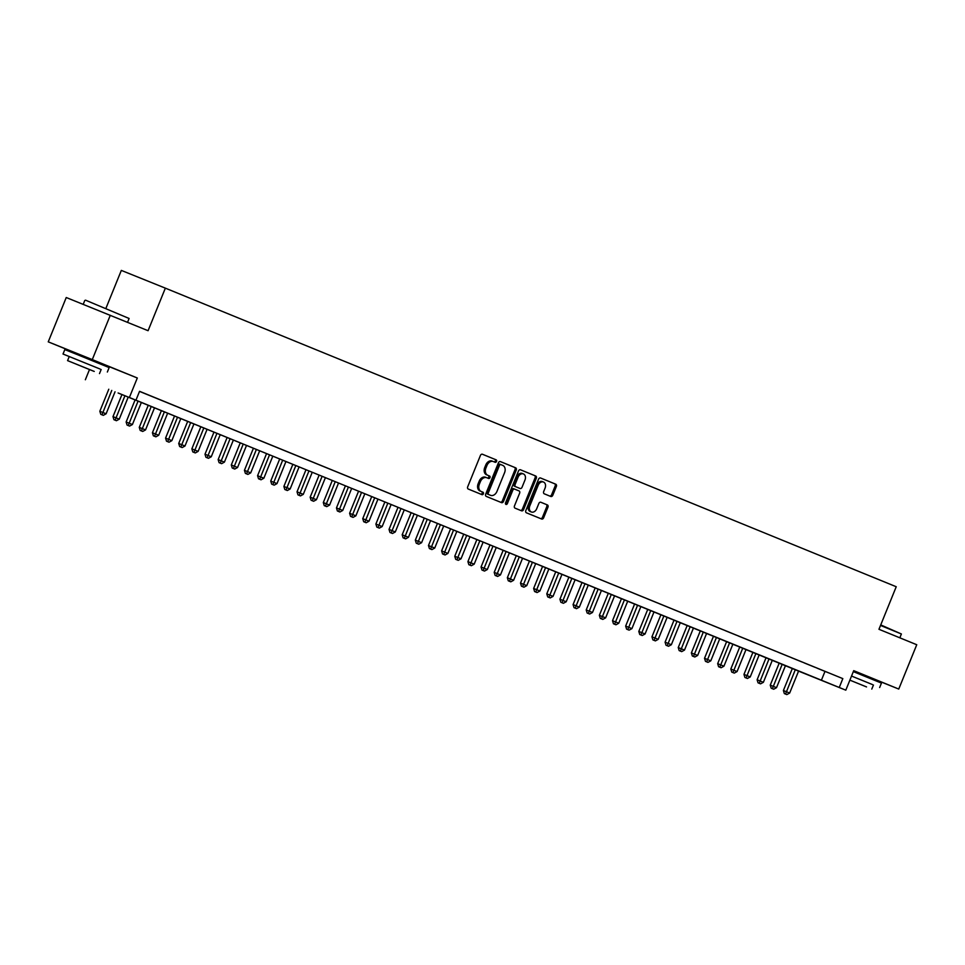 <?xml version="1.0" encoding="UTF-8"?>
<svg xmlns="http://www.w3.org/2000/svg" width="965" height="965" viewBox="0 0 965 965"><rect width="100%" height="100%" fill="white"/><g stroke="black" fill="none" stroke-linecap="round" stroke-linejoin="round"><path stroke-width="1.45" d="M496.541 461.427A1.315 0.977 112 0 0 496.131 459.847L482.416 454.238A1.882 1.399 112 0 0 480.425 455.456L467.699 486.782A1.882 1.399 112 0 0 468.278 489.05L481.993 494.647A1.315 0.977 112 0 0 481.993 494.659A1.315 0.977 112 0 0 482.983 492.21L481.209 491.487A6.007 4.463 112 0 1 479.34 484.237L480.401 481.619A6.007 4.463 112 0 1 486.782 477.735L488.567 478.471A1.315 0.977 112 0 0 489.557 476.034L487.783 475.299A6.007 4.463 112 0 1 485.914 468.049L486.975 465.432A6.007 4.463 112 0 1 493.344 461.547A6.007 4.463 112 0 0 493.344 461.547L495.142 462.283A1.315 0.977 112 0 0 496.541 461.427M494.032 461.825A1.315 0.977 112 0 0 494.936 459.364L482.307 454.201M480.896 494.201A1.315 0.977 112 0 0 481.788 491.74L481.209 491.487M487.47 478.013A1.315 0.977 112 0 0 488.362 475.552L487.783 475.299M871.359 678.95L871.709 678.093L873.482 678.829L853.687 670.759M99.069 363.443L99.419 362.587L101.18 363.322L75.294 352.828M550.786 496.48A1.882 1.399 112 0 0 552.788 495.262L556.359 486.481A1.882 1.399 112 0 0 555.768 484.213L540.545 477.989A1.882 1.399 112 0 0 538.554 479.207L525.829 510.533A1.882 1.399 112 0 0 526.408 512.801L541.642 519.013A1.882 1.399 112 0 0 541.642 519.025A1.882 1.399 112 0 0 543.633 517.807L547.951 507.192A1.882 1.399 112 0 0 547.36 504.924L540.846 502.258A1.882 1.399 112 0 0 538.844 503.477L536.709 508.736A5.03 3.727 112 0 1 531.377 511.993A5.03 3.727 112 0 1 529.809 505.913L538.181 485.286A5.03 3.727 112 0 1 543.512 482.042A5.03 3.727 112 0 1 545.08 488.109L543.693 491.547A1.882 1.399 112 0 0 544.272 493.815L550.786 496.48M485.588 477.253L486.782 477.735A6.007 4.463 112 0 0 486.782 477.735L485.6 477.265A6.007 4.463 112 0 0 485.588 477.253A6.007 4.463 112 0 0 479.207 481.149L480.401 481.619M139.527 391.404L842.831 678.624L839.236 687.49L845.81 690.168L798.562 671.121M110.287 315.266L92.278 359.595L48.25 341.851L66.247 297.522L148.079 330.706L165.353 288.149L896.232 586.732L878.958 629.289L916.75 644.729L898.753 689.058L853.723 670.663L845.81 690.168M99.371 362.707L137.307 377.991L92.278 359.595M137.307 377.991L129.382 397.496L135.956 400.185L118.104 392.984L839.236 687.49M842.831 678.624L139.551 391.32L135.956 400.185M516.227 470.088A1.882 1.399 112 0 0 515.648 467.82L500.413 461.596A1.882 1.399 112 0 0 498.423 462.802L485.697 494.14A1.882 1.399 112 0 0 486.288 496.408L501.51 502.62A1.882 1.399 112 0 0 501.51 502.632A1.882 1.399 112 0 0 503.501 501.414L516.227 470.088L515.033 469.605A1.882 1.399 112 0 0 514.454 467.337L500.316 461.56M520.485 469.786L535.708 476.01A1.882 1.399 112 0 1 536.287 478.278L523.573 509.604A1.882 1.399 112 0 1 521.582 510.823A1.882 1.399 112 0 0 521.582 510.823L515.057 508.157A1.882 1.399 112 0 1 514.478 505.889L519.628 493.187A1.882 1.399 112 0 0 519.049 490.92L514.731 489.159A1.882 1.399 112 0 0 512.729 490.365L507.361 503.597A1.315 0.977 112 0 1 505.551 502.862L518.482 471.004A1.882 1.399 112 0 1 520.473 469.786A1.882 1.399 112 0 0 520.473 469.786L520.485 469.786M871.685 678.154L898.753 689.058M144.726 393.479L139.539 391.356L144.726 393.479M157.874 398.847L147.018 394.432L157.874 398.847M171.022 404.214L160.166 399.8L171.022 404.214M184.17 409.594L173.302 405.167L184.17 409.594M197.318 414.962L186.45 410.535L197.318 414.962M210.454 420.33L199.598 415.903L210.454 420.33M223.603 425.698L212.746 421.283L223.603 425.698M236.751 431.066L225.882 426.651L236.751 431.066M249.899 436.445L239.031 432.018L249.899 436.445M263.035 441.813L252.179 437.386L263.035 441.813M276.183 447.181L265.327 442.754L276.183 447.181M289.331 452.549L278.463 448.134L289.331 452.549M302.479 457.917L291.611 453.502L302.479 457.917M315.627 463.296L304.759 458.87L315.627 463.296M328.763 468.664L317.907 464.237L328.763 468.664M341.912 474.032L331.055 469.605L341.912 474.032M355.06 479.4L344.191 474.985L355.06 479.4M368.208 484.768L357.34 480.353L368.208 484.768M381.344 490.148L370.488 485.721L381.344 490.148M394.492 495.515L383.636 491.089L394.492 495.515M407.64 500.883L396.772 496.456L407.64 500.883M420.788 506.251L409.92 501.836L420.788 506.251M433.924 511.619L423.068 507.204L433.924 511.619M447.072 516.999L436.216 512.572L447.072 516.999M460.221 522.367L449.352 517.94L460.221 522.367M473.369 527.734L462.5 523.307L473.369 527.734M486.517 533.102L475.649 528.687L486.517 533.102M499.653 538.47L488.797 534.055L499.653 538.47M512.801 543.85L501.945 539.423L512.801 543.85M525.949 549.218L515.081 544.791L525.949 549.218M539.097 554.586L528.229 550.159L539.097 554.586M552.233 559.953L541.377 555.538L552.233 559.953M565.381 565.321L554.525 560.906L565.381 565.321M578.53 570.701L567.661 566.274L578.53 570.701M591.678 576.069L580.809 571.642L591.678 576.069M604.814 581.437L593.957 577.01L604.814 581.437M617.962 586.804L607.106 582.39L617.962 586.804M631.11 592.172L620.254 587.757L631.11 592.172M644.258 597.552L633.39 593.125L644.258 597.552M657.406 602.92L646.538 598.493L657.406 602.92M670.542 608.288L659.686 603.861L670.542 608.288M683.69 613.656L672.834 609.241L683.69 613.656M696.839 619.023L685.97 614.609L696.839 619.023M709.987 624.403L699.118 619.976L709.987 624.403M723.123 629.771L712.267 625.344L723.123 629.771M736.271 635.139L725.415 630.712L736.271 635.139M749.419 640.507L738.551 636.092L749.419 640.507M762.567 645.875L751.699 641.46L762.567 645.875M775.715 651.242L764.847 646.827L775.715 651.242M788.851 656.622L777.995 652.195L788.851 656.622M801.999 661.99L791.143 657.563L801.999 661.99M815.148 667.358L804.279 662.943L815.148 667.358M817.427 668.311L828.296 672.726L817.427 668.311M165.353 288.149L121.325 270.405L105.909 308.378M798.574 671.097L129.382 397.496M89.492 369.559L85.354 379.752M48.25 341.851L75.27 352.888M824.978 671.423L821.384 680.289M492.162 461.065L492.174 461.077A6.007 4.463 112 0 0 492.162 461.065A6.007 4.463 112 0 0 485.781 464.961L486.975 465.432M486.589 474.828A6.007 4.463 112 0 1 484.719 467.567L485.781 464.961M480.015 491.016A6.007 4.463 112 0 1 478.145 483.755L479.207 481.149M500.425 502.186A1.882 1.399 112 0 0 502.319 500.931L515.033 469.605M499.653 464.129L500.847 464.611A1.315 0.977 112 0 0 499.448 465.456L488.278 492.958A1.315 0.977 112 0 0 488.688 494.55L490.558 495.31A6.007 4.463 112 0 0 490.582 495.322A6.007 4.463 112 0 0 496.951 491.426L504.586 472.633A6.007 4.463 112 0 0 502.717 465.371L499.653 464.129A1.315 0.977 112 0 0 498.266 464.985L499.448 465.456M490.582 495.322L489.388 494.84A6.007 4.463 112 0 0 489.4 494.84A6.007 4.463 112 0 1 489.376 494.828L487.506 494.068A1.315 0.977 112 0 1 487.096 492.476L498.266 464.985M520.376 469.75L535.708 476.01M520.485 510.376A1.882 1.399 112 0 0 522.379 509.134L535.105 477.796A1.882 1.399 112 0 0 534.514 475.528M513.537 488.676L514.719 489.146L513.537 488.676A1.882 1.399 112 0 0 511.534 489.882L506.167 503.115L507.361 503.597M505.491 503.899A1.315 0.977 112 0 0 506.167 503.115M524.984 480.003A5.03 3.727 112 0 0 523.416 473.936A5.03 3.727 112 0 0 518.084 477.18L515.129 484.454A1.882 1.399 112 0 0 515.72 486.722L520.038 488.483A1.882 1.399 112 0 0 522.041 487.265L524.984 480.003M523.416 473.936L522.222 473.453A5.03 3.727 112 0 0 516.89 476.698L518.084 477.18M518.856 488.001L520.038 488.483L518.856 488.001A1.882 1.399 112 0 0 518.856 488.001L514.526 486.239A1.882 1.399 112 0 1 513.947 483.972L516.89 476.698M543.512 482.042L542.318 481.559A5.03 3.727 112 0 0 536.998 484.816L538.181 485.286M531.377 511.993L530.195 511.51A5.03 3.727 112 0 1 528.615 505.431L536.998 484.816M540.557 518.579A1.882 1.399 112 0 0 542.451 517.324L546.757 506.709A1.882 1.399 112 0 0 546.178 504.442L540.738 502.222M549.7 496.034A1.882 1.399 112 0 0 551.594 494.78L555.164 485.998A1.882 1.399 112 0 0 554.586 483.73L540.436 477.952M108.78 389.233L99.841 411.259L106.102 413.804L115.04 391.778M111.759 390.439L101.976 414.805L100.782 414.323L103.291 415.348L101.976 414.805M106.102 413.804L103.291 415.348M100.782 414.323L99.841 411.259M85.523 300.163L129.105 318.474L85.523 300.163M100.07 369.028L63.027 354.022L100.07 369.028M107.356 372.032L109.154 367.593L78.02 354.891L64.824 349.595L63.027 354.022M94.244 371.429L67.574 360.62L94.244 371.429M76.633 364.324L93.822 371.284L76.633 364.324M880.731 624.91L901.394 633.981L880.526 625.441M872.36 684.523L851.54 676.055L872.36 684.523M879.646 687.526L881.455 683.099L853.337 671.616M866.534 686.923L849.875 680.144L866.534 686.923M121.928 394.601L112.989 416.627L119.25 419.172L128.188 397.158M124.907 395.807L115.124 420.173L113.93 419.691L116.427 420.716L115.124 420.173M119.25 419.172L116.427 420.716M113.93 419.691L112.989 416.627M135.076 399.968L126.138 421.994L132.398 424.54L141.336 402.526M138.043 401.187L128.261 425.541L127.078 425.07L129.575 426.084L128.261 425.541M132.398 424.54L129.575 426.084M127.078 425.07L126.138 421.994M148.224 405.336L139.274 427.374L145.534 429.907L154.484 407.893M151.191 406.555L141.409 430.921L140.214 430.438L142.724 431.452L141.409 430.921M145.534 429.907L142.724 431.452M140.214 430.438L139.274 427.374M161.372 410.704L152.422 432.742L158.682 435.275L167.621 413.261M164.34 411.922L154.557 436.289L153.363 435.806L155.872 436.819L154.557 436.289M158.682 435.275L155.872 436.819M153.363 435.806L152.422 432.742M174.508 416.084L165.57 438.11L171.83 440.655L180.769 418.629M177.488 417.29L167.705 441.656L166.511 441.174L169.02 442.199L167.705 441.656M171.83 440.655L169.02 442.199M166.511 441.174L165.57 438.11M187.656 421.452L178.718 443.478L184.978 446.023L193.917 424.009M190.624 422.658L180.841 447.024L179.659 446.542L182.156 447.567L180.841 447.024M184.978 446.023L182.156 447.567M179.659 446.542L178.718 443.478M200.804 426.82L191.854 448.846L198.115 451.391L207.065 429.377M203.772 428.038L193.989 452.392L192.795 451.922L195.304 452.935L193.989 452.392M198.115 451.391L195.304 452.935M192.795 451.922L191.854 448.846M213.953 432.187L205.002 454.226L211.263 456.759L220.201 434.745M216.92 433.406L207.137 457.772L205.943 457.289L208.452 458.303L207.137 457.772M211.263 456.759L208.452 458.303M205.943 457.289L205.002 454.226M227.101 437.555L218.15 459.593L224.411 462.126L233.349 440.112M230.068 438.773L220.285 463.14L219.091 462.657L221.6 463.67L220.285 463.14M224.411 462.126L221.6 463.67M219.091 462.657L218.15 459.593M240.237 442.935L231.298 464.961L237.559 467.506L246.497 445.48M243.204 444.141L233.421 468.507L232.239 468.025L234.736 469.05L233.421 468.507M237.559 467.506L234.736 469.05M232.239 468.025L231.298 464.961M253.385 448.303L244.434 470.329L250.707 472.874L259.645 450.86M256.352 449.509L246.57 473.875L245.387 473.393L247.884 474.418L246.57 473.875M250.707 472.874L247.884 474.418M245.387 473.393L244.434 470.329M266.533 453.671L257.583 475.697L263.843 478.242L272.781 456.228M269.5 454.889L259.718 479.243L258.524 478.773L261.033 479.786L259.718 479.243M263.843 478.242L261.033 479.786M258.524 478.773L257.583 475.697M279.681 459.038L270.731 481.077L276.991 483.61L285.93 461.596M282.649 460.257L272.866 484.623L271.672 484.141L274.181 485.154L272.866 484.623M276.991 483.61L274.181 485.154M271.672 484.141L270.731 481.077M292.817 464.406L283.879 486.444L290.139 488.978L299.078 466.964M295.797 465.625L286.014 489.991L284.82 489.508L287.329 490.522L286.014 489.991M290.139 488.978L287.329 490.522M284.82 489.508L283.879 486.444M305.965 469.786L297.027 491.812L303.287 494.357L312.226 472.331M308.933 470.992L299.15 495.359L297.968 494.876L300.465 495.901L299.15 495.359M303.287 494.357L300.465 495.901M297.968 494.876L297.027 491.812M319.113 475.154L310.163 497.18L316.423 499.725L325.374 477.711M322.081 476.36L312.298 500.726L311.104 500.244L313.613 501.269L312.298 500.726M316.423 499.725L313.613 501.269M311.104 500.244L310.163 497.18M332.262 480.522L323.311 502.548L329.572 505.093L338.51 483.079M335.229 481.728L325.446 506.094L324.252 505.624L326.761 506.637L325.446 506.094M329.572 505.093L326.761 506.637M324.252 505.624L323.311 502.548M345.398 485.89L336.459 507.928L342.72 510.461L351.658 488.447M348.377 487.108L338.594 511.474L337.4 510.992L339.909 512.005L338.594 511.474M342.72 510.461L339.909 512.005M337.4 510.992L336.459 507.928M358.546 491.257L349.607 513.296L355.868 515.829L364.806 493.815M361.513 492.476L351.73 516.842L350.548 516.359L353.045 517.373L351.73 516.842M355.868 515.829L353.045 517.373M350.548 516.359L349.607 513.296M371.694 496.637L362.744 518.663L369.004 521.209L377.954 499.182M374.661 497.844L364.879 522.21L363.696 521.727L366.193 522.74L364.879 522.21M369.004 521.209L366.193 522.74M363.696 521.727L362.744 518.663M384.842 502.005L375.892 524.031L382.152 526.576L391.09 504.562M387.809 503.211L378.027 527.578L376.832 527.095L379.342 528.12L378.027 527.578M382.152 526.576L379.342 528.12M376.832 527.095L375.892 524.031M397.99 507.373L389.04 529.399L395.3 531.944L404.239 509.93M400.957 508.579L391.175 532.945L389.981 532.475L392.49 533.488L391.175 532.945M395.3 531.944L392.49 533.488M389.981 532.475L389.04 529.399M411.126 512.741L402.188 534.767L408.448 537.312L417.387 515.298M414.094 513.959L404.311 538.325L403.129 537.843L405.626 538.856L404.311 538.325M408.448 537.312L405.626 538.856M403.129 537.843L402.188 534.767M424.274 518.109L415.324 540.147L421.596 542.68L430.535 520.666M427.242 519.327L417.459 543.693L416.277 543.211L418.774 544.224L417.459 543.693M421.596 542.68L418.774 544.224M416.277 543.211L415.324 540.147M437.422 523.476L428.472 545.514L434.733 548.06L443.671 526.034M440.39 524.695L430.607 549.061L429.413 548.578L431.922 549.592L430.607 549.061M434.733 548.06L431.922 549.592M429.413 548.578L428.472 545.514M450.571 528.856L441.62 550.882L447.881 553.428L456.819 531.413M453.538 530.062L443.755 554.429L442.561 553.946L445.07 554.971L443.755 554.429M447.881 553.428L445.07 554.971M442.561 553.946L441.62 550.882M463.707 534.224L454.768 556.25L461.029 558.795L469.967 536.781M466.686 535.43L456.903 559.797L455.709 559.326L458.218 560.339L456.903 559.797M461.029 558.795L458.218 560.339M455.709 559.326L454.768 556.25M476.855 539.592L467.916 561.618L474.177 564.163L483.115 542.149M479.822 540.81L470.039 565.176L468.857 564.694L471.354 565.707L470.039 565.176M474.177 564.163L471.354 565.707M468.857 564.694L467.916 561.618M490.003 544.96L481.053 566.998L487.313 569.531L496.263 547.517M492.97 546.178L483.188 570.544L481.993 570.062L484.502 571.075L483.188 570.544M487.313 569.531L484.502 571.075M481.993 570.062L481.053 566.998M503.151 550.327L494.201 572.366L500.461 574.911L509.399 552.885M506.118 551.546L496.336 575.912L495.142 575.43L497.651 576.443L496.336 575.912M500.461 574.911L497.651 576.443M495.142 575.43L494.201 572.366M516.287 555.707L507.349 577.733L513.609 580.279L522.548 558.265M519.267 556.914L509.484 581.28L508.29 580.797L510.799 581.823L509.484 581.28M513.609 580.279L510.799 581.823M508.29 580.797L507.349 577.733M529.435 561.075L520.497 583.101L526.757 585.646L535.696 563.632M532.403 562.281L522.62 586.648L521.438 586.177L523.935 587.19L522.62 586.648M526.757 585.646L523.935 587.19M521.438 586.177L520.497 583.101M542.583 566.443L533.633 588.469L539.893 591.014L548.844 569M545.551 567.661L535.768 592.028L534.586 591.545L537.083 592.558L535.768 592.028M539.893 591.014L537.083 592.558M534.586 591.545L533.633 588.469M555.731 571.811L546.781 593.849L553.042 596.382L561.98 574.368M558.699 573.029L548.916 597.395L547.722 596.913L550.231 597.926L548.916 597.395M553.042 596.382L550.231 597.926M547.722 596.913L546.781 593.849M568.88 577.179L559.929 599.217L566.19 601.762L575.128 579.736M571.847 578.397L562.064 602.763L560.87 602.281L563.379 603.294L562.064 602.763M566.19 601.762L563.379 603.294M560.87 602.281L559.929 599.217M582.016 582.558L573.077 604.585L579.338 607.13L588.276 585.116M584.995 583.765L575.212 608.131L574.018 607.648L576.515 608.674L575.212 608.131M579.338 607.13L576.515 608.674M574.018 607.648L573.077 604.585M595.164 587.926L586.213 609.952L592.486 612.498L601.424 590.484M598.131 589.133L588.348 613.499L587.166 613.028L589.663 614.042L588.348 613.499M592.486 612.498L589.663 614.042M587.166 613.028L586.213 609.952M608.312 593.294L599.361 615.32L605.622 617.865L614.572 595.851M611.279 594.512L601.497 618.879L600.302 618.396L602.811 619.409L601.497 618.879M605.622 617.865L602.811 619.409M600.302 618.396L599.361 615.32M621.46 598.662L612.51 620.7L618.77 623.233L627.708 601.219M624.427 599.88L614.645 624.246L613.451 623.764L615.96 624.777L614.645 624.246M618.77 623.233L615.96 624.777M613.451 623.764L612.51 620.7M634.596 604.03L625.658 626.068L631.918 628.613L640.856 606.587M637.575 605.248L627.793 629.614L626.599 629.132L629.108 630.145L627.793 629.614M631.918 628.613L629.108 630.145M626.599 629.132L625.658 626.068M647.744 609.41L638.806 631.436L645.066 633.981L654.005 611.967M650.712 610.616L640.929 634.982L639.747 634.5L642.244 635.525L640.929 634.982M645.066 633.981L642.244 635.525M639.747 634.5L638.806 631.436M660.892 614.777L651.942 636.803L658.202 639.349L667.153 617.335M663.86 615.984L654.077 640.35L652.883 639.879L655.392 640.893L654.077 640.35M658.202 639.349L655.392 640.893M652.883 639.879L651.942 636.803M674.04 620.145L665.09 642.171L671.351 644.716L680.289 622.702M677.008 621.364L667.225 645.73L666.031 645.247L668.54 646.26L667.225 645.73M671.351 644.716L668.54 646.26M666.031 645.247L665.09 642.171M687.189 625.513L678.238 647.551L684.499 650.084L693.437 628.07M690.156 626.731L680.373 651.098L679.179 650.615L681.688 651.628L680.373 651.098M684.499 650.084L681.688 651.628M679.179 650.615L678.238 647.551M700.325 630.881L691.386 652.919L697.647 655.464L706.585 633.438M703.292 632.099L693.509 656.465L692.327 655.983L694.824 656.996L693.509 656.465M697.647 655.464L694.824 656.996M692.327 655.983L691.386 652.919M713.473 636.261L704.522 658.287L710.795 660.832L719.733 638.806M716.44 637.467L706.657 661.833L705.475 661.351L707.972 662.376L706.657 661.833M710.795 660.832L707.972 662.376M705.475 661.351L704.522 658.287M726.621 641.629L717.671 663.655L723.931 666.2L732.869 644.186M729.588 642.835L719.806 667.201L718.611 666.731L721.12 667.744L719.806 667.201M723.931 666.2L721.12 667.744M718.611 666.731L717.671 663.655M739.769 646.996L730.819 669.022L737.079 671.568L746.017 649.554M742.736 648.215L732.954 672.569L731.76 672.098L734.269 673.112L732.954 672.569M737.079 671.568L734.269 673.112M731.76 672.098L730.819 669.022M752.905 652.364L743.967 674.402L750.227 676.935L759.166 654.921M755.885 653.582L746.102 677.949L744.908 677.466L747.417 678.479L746.102 677.949M750.227 676.935L747.417 678.479M744.908 677.466L743.967 674.402M766.053 657.732L757.115 679.77L763.375 682.315L772.314 660.289M769.021 658.95L759.238 683.317L758.056 682.834L760.553 683.847L759.238 683.317M763.375 682.315L760.553 683.847M758.056 682.834L757.115 679.77M779.201 663.112L770.251 685.138L776.511 687.683L785.462 665.657M782.169 664.318L772.386 688.684L771.192 688.202L773.701 689.227L772.386 688.684M776.511 687.683L773.701 689.227M771.192 688.202L770.251 685.138M792.349 668.48L783.399 690.506L789.659 693.051L798.598 671.037M795.317 669.686L785.534 694.052L784.34 693.582L786.849 694.595L785.534 694.052M789.659 693.051L786.849 694.595M784.34 693.582L783.399 690.506M494.936 459.364L496.131 459.847M481.788 491.74L482.983 492.21M488.362 475.552L489.557 476.034M484.719 467.567L485.914 468.049M478.145 483.755L479.34 484.237M502.319 500.931L503.501 501.414M514.454 467.337L515.648 467.82M487.096 492.476L488.278 492.958M487.506 494.068L488.688 494.55M489.376 494.828L490.558 495.31M535.105 477.796L536.287 478.278M522.379 509.134L523.573 509.604M511.534 489.882L512.729 490.365M513.947 483.972L515.129 484.454M514.526 486.239L515.72 486.722M528.615 505.431L529.809 505.913M546.178 504.442L547.36 504.924M546.757 506.709L547.951 507.192M542.451 517.324L543.633 517.807M554.586 483.73L555.768 484.213M555.164 485.998L556.359 486.481M551.594 494.78L552.788 495.262M69.239 356.543L67.574 360.62M83.195 304.361L84.775 300.477M74.956 353.66L75.306 352.792M127.549 322.322L129.105 318.474M101.156 369.511L99.492 373.588M899.838 637.817L901.394 633.981M873.446 685.005L871.793 689.082"/></g></svg>

